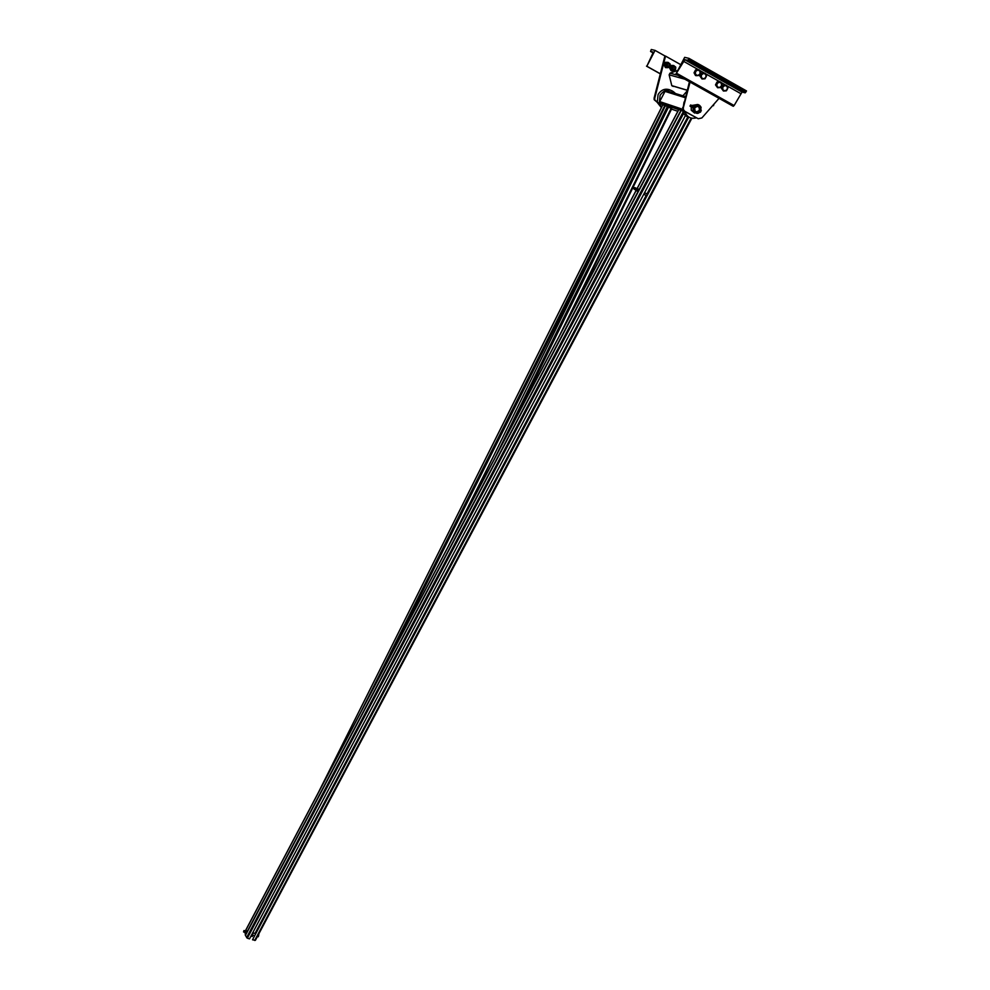 <?xml version="1.0" encoding="UTF-8"?>
<svg xmlns="http://www.w3.org/2000/svg" width="990" height="990" viewBox="0 0 990 990"><rect width="100%" height="100%" fill="white"/><g stroke="black" fill="none" stroke-linecap="round" stroke-linejoin="round"><path stroke-width="1.49" d="M696.378 117.835C690.871 119.208 687.072 117.216 684.981 111.845L684.894 111.486M683.929 102.651L682.741 111.078C683.855 114.531 686.082 116.647 689.424 117.426M661.394 107.65L657.249 102.416L658.078 94.582C661.11 89.768 665.07 88.209 669.933 89.892M675.465 93.518C670.168 88.147 665.057 88.716 660.107 95.25L659.266 103.108L661.666 107.093M685.513 96.624L666.691 90.795L665.02 91.389L659.687 101.574L660.132 103.331L662.817 104.804M245.161 933.05L245.421 935.451L247.339 938.198L684.461 111.771L685.068 112.105L683.966 111.499M247.339 938.198L249.505 938.866L686.082 114.32M691.862 118.243L256.224 938.768L255.371 940.339L252.524 939.782L688.557 116.894M682.692 110.93L678.88 109.531M688.78 117.043L252.524 939.782M252.215 936.441L253.353 931.59M258.811 934.696L258.142 936.812M257.289 936.738L258.39 936.453L258.514 934.449M257.87 935.661L258.576 935.884M243.961 930.612L243.552 931.875M243.788 931.627L243.911 930.625L243.788 931.627M247.017 930.984L246.572 932.865L247.005 930.897L246.102 930.538L246.238 931.38L245.99 930.662M245.161 930.86L244.691 932.345M245.817 932.63L246.238 931.38L245.817 932.63M246.287 933.261L245.607 933.236M634.602 187.593L633.922 188.929M634.095 188.162L633.947 188.954L634.095 188.162M637.226 188.335L636.817 189.61L637.226 188.335M635.691 190.983L637.102 190.748L637.337 188.892M637.919 189.189L637.325 187.89M636.817 189.61L636.001 190.662L636.817 189.61M635.865 188.125L635.073 189.659M638.018 188.855L636.929 190.971M569.349 316.911L671.727 108.677L665.416 105.645L463.283 517.918M665.391 105.695L662.867 104.804M719.037 98.344L701.873 117.946L698.259 118.738L684.684 111.227L683.348 109.506L683.335 107.7L690.067 82.096M689.424 81.737L682.667 109.284L684.003 111.004L698.259 118.738M689.721 80.623L689.448 81.638M690.092 81.997L690.364 80.994M719.779 97.49L719.111 98.27M680.798 64.697L665.54 56.096L654.749 98.183L654.761 99.891L657.174 102.143M658.313 102.774L659.34 103.344M682.914 95.82L686.936 91.191M657.212 102.292L654.167 99.693L654.143 97.985L664.909 55.947L665.54 56.096M659.402 103.505L657.707 102.576M673.25 86.452L671.802 85.709L669.129 74.832L670.007 73.161L677.828 70.377M669.512 65.922L666.555 65.81C666.913 63.261 667.941 62.803 669.648 64.449L669.512 65.922M669.401 65.835C664.327 68.954 669.141 59.734 669.401 65.835M668.324 62.432L665.49 62.271L664.067 65.006L665.453 67.555L665.255 66.417L666.889 67.58M669.958 66.256C668.287 68.223 666.815 68.162 665.54 66.082C666.072 62.271 667.619 61.578 670.168 64.041L669.958 66.256M667.409 62.296L665.28 63.768L665.255 66.417L664.5 65.117L665.923 62.37L667.409 62.296M667.013 67.617L665.886 67.666M675.118 69.077L672.173 68.978C672.519 66.429 673.547 65.971 675.254 67.592L675.118 69.077M675.007 68.991C669.945 72.109 674.759 62.902 675.007 68.991M673.943 65.588L671.096 65.414L669.673 68.149L671.059 70.698L670.874 69.56L672.495 70.723M675.564 69.399C673.905 71.367 672.445 71.317 671.158 69.251C671.678 65.439 673.212 64.746 675.774 67.172L675.564 69.399M673.014 65.451L670.898 66.924L670.874 69.56L670.106 68.273L671.542 65.526L673.014 65.451M672.606 70.76L671.492 70.81M694.683 72.975L695.487 74.337L695.524 71.54L694.04 72.802L695.562 69.906L699.2 69.869L696.218 70.067L695.524 71.54L697.789 69.981L700.004 71.243L699.2 69.869M699.113 75.463L699.967 74.04L697.702 75.587L699.113 75.463M696.143 75.673L697.702 75.587L695.487 74.337L696.143 75.673L695.487 75.5L694.04 72.802M700.648 72.567L700.004 71.243L699.967 74.04L700.648 72.567M695.562 69.906L696.218 70.067M700.598 76.304L701.39 77.665L701.44 74.869L699.942 76.131L701.465 73.235L705.103 73.198L702.12 73.396L701.44 74.869L703.692 73.322L705.907 74.572L705.858 77.369L703.605 78.915L705.016 78.792L706.538 75.896L705.103 73.198M701.39 77.665L702.034 78.99L703.605 78.915L701.39 77.665M702.034 78.99L699.942 76.131M701.465 73.235L702.12 73.396M720.547 87.541L719.148 87.665L721.401 86.13L720.547 87.541M719.26 82.108L720.658 81.984L721.45 83.346L719.26 82.108L717.008 83.655L716.958 86.427L719.148 87.665L717.589 87.751L716.166 85.078L717.701 82.195L719.26 82.108M721.45 83.346L722.081 84.67L721.401 86.13L721.45 83.346M716.166 85.078L715.498 84.892L717.02 82.009L720.658 81.984M715.498 84.892L717.589 87.751M717.02 82.009L717.701 82.195M726.375 90.833L724.977 90.956L727.229 89.422L726.375 90.833M725.101 85.412L726.499 85.288L727.291 86.65L725.101 85.412L722.849 86.947L722.799 89.719L724.977 90.956L723.43 91.031L722.007 88.37L723.541 85.487L725.101 85.412M727.291 86.65L727.91 87.962L727.229 89.422L727.291 86.65M722.007 88.37L721.326 88.184L722.861 85.313L726.499 85.288M721.326 88.184L723.43 91.031M722.861 85.313L723.541 85.487M651.271 49.5L655.058 50.391L646.841 66.243L652.633 53.732L652.955 52.025L650.541 51.455L651.271 49.5M664.909 55.947L655.058 50.391M660.342 73.78L646.841 66.243M739.901 90.164L737.166 88.902L739.901 90.164M691.317 62.679L688.607 61.43L691.317 62.679M684.857 59.672L687.691 60.328L688.359 59.548L688.978 58.36L684.659 57.346L675.861 74.139L684.857 59.672L742.092 92.033L734.122 105.534L732.934 106.128L675.861 74.139M688.978 58.36L746.51 90.944L745.185 92.85L742.092 92.033M694.992 111.672C696.725 112.724 698.222 112.328 699.497 110.484L699.782 107.836L697.022 105.831M699.324 110.36C696.081 112.761 694.572 111.919 694.782 107.836C698.024 105.423 699.534 106.264 699.324 110.36M691.243 107.539L691.243 110.224L694.658 113.095M697.653 104.495L692.183 105.435M694.448 107.65C696.552 105.2 698.383 105.274 699.942 107.861C699.175 112.575 697.245 113.392 694.151 110.311L694.448 107.65M693.384 107.056C696.341 103.616 698.915 103.703 701.118 107.341C700.054 113.999 697.331 115.149 692.963 110.793L693.384 107.056M691.305 107.712L692.554 105.546L691.998 107.205M691.366 105.311L691.651 106.215L690.661 106.574M692.48 107.477L692.654 105.967M693.198 106.041L692.295 107.7M693.136 106.227L692.332 105.336M700.289 111.796L701.168 109.977M699.769 112.402L700.586 111.969M701.291 110.546L700.4 112.192M690.587 104.99L689.993 106.091M684.115 101.921L683.917 102.688M713.369 105.608L714.112 103.975M677.853 111.301L671.505 109.123M678.719 109.642L660.132 103.331M682.382 109.209L659.687 101.574M685.229 97.701L665.02 91.389M688.025 116.498L646.965 193.966M646.161 195.488L254.987 933.471M691.837 118.231L255.371 940.339M691.181 118.095L254.69 940.451M678.905 109.469L637.486 187.964M635.852 191.07L245.681 930.452M681.009 110.187L246.795 932.345M246.324 933.224L245.322 935.129M683.484 111.325L246.597 937.654M681.281 110.298L245.421 935.451M668.609 106.908L514.478 420.911M667.446 106.338L494.678 458.432M671.146 108.306L559.412 335.734M631.175 175.478L386.83 662.805M664.847 105.447L360.434 712.837M662.879 104.779L319.176 791.01M494.171 454.831L447.48 547.878M465.585 513.105L461.055 522.126M684.003 111.004L684.684 111.227M683.335 107.7L682.654 107.477M671.777 85.623L687.196 90.201M669.129 74.832L684.882 79.2M685.29 79.311L689.387 80.438M670.007 73.161L678.039 75.351M653.004 52.841L650.541 51.455M660.318 73.866L646.495 66.144M745.111 92.85L687.617 60.328M745.878 92.107L688.359 59.548M740.57 93.518L726.747 85.709M725.707 85.115L720.918 82.405M719.866 81.824L705.363 73.619M704.336 73.037L699.46 70.29M698.433 69.708L683.397 61.219M734.122 105.534L676.974 73.483M733.367 106.252L676.257 74.25M682.741 111.078L684.981 111.845M659.266 103.108L657.249 102.416M659.575 102.626L682.568 110.41M245.607 930.427L635.778 191.033M637.412 187.927L678.818 109.457M253.23 935.377L254.418 935.736M253.947 933.162L255.531 933.644M252.289 936.466L250.99 936.07M243.639 932.023L245.235 932.506M244.122 930.538L245.718 931.033M647.534 194.263L644.577 192.704M646.73 195.785L643.772 194.226M634.07 189.127L635.766 190.018M634.875 187.605L636.57 188.496M671.727 108.677L570.166 315.365M665.416 105.645L462.528 519.342M662.83 104.767L318.211 792.854M463.32 517.733L462.157 520.059M682.667 109.284L683.348 109.506M671.802 85.709L687.184 90.276M687.691 60.328L745.185 92.85M684.721 59.672L741.943 92.033M676.331 74.238L733.442 106.264M692.963 110.793L691.243 110.224M691.911 105.621L690.81 105.014M691.206 106.871L690.117 106.264M712.911 105.348L713.53 105.695"/></g></svg>
